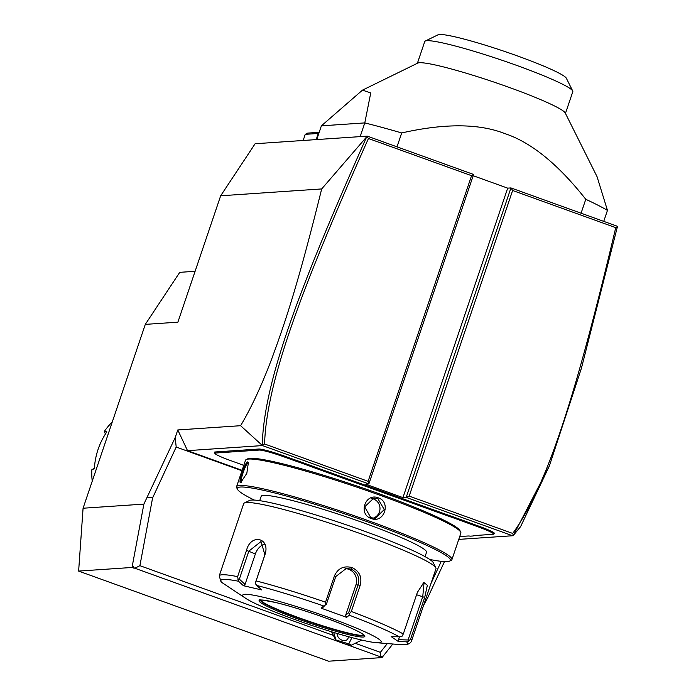 <?xml version="1.0" encoding="UTF-8"?>
<svg xmlns="http://www.w3.org/2000/svg" width="696" height="696" viewBox="0 0 696 696"><rect width="100%" height="100%" fill="white"/><g stroke="black" fill="none" stroke-linecap="round" stroke-linejoin="round"><path stroke-width="1.04" d="M382 657.581L380.129 656.911L383.348 655.893L382 657.581L328.616 661.2L78.631 571.085L83.076 508.228L145.299 324.38L179.751 272.336L195.106 271.301M242.104 470.331L187.529 450.66L262.462 445.579L240.599 425.7C251.056 408.274 261.452 385.941 271.797 358.692C283.463 326.789 296.383 291.215 321.683 188.938L220.667 195.785L177.88 322.178L145.299 324.38M240.599 425.7L177.784 429.954L175.218 437.532L176.192 447.041L241.964 470.748M83.076 508.228L143.881 504.104L175.218 437.532M220.667 195.785L255.119 143.741L367.288 136.138L473.611 174.461L471.566 175.679L368.445 138.504C298.123 296.078 266.559 383.74 264.567 443.987L368.114 481.319L471.566 175.679M444.492 561.594L427.561 598.108L423.551 605.442M513.335 535.424L549.37 465.92L520.599 526.628L513.335 535.424L512.717 533.44C547.352 485.295 575.635 396.529 615.751 227.653L512.63 190.478L409.178 496.118L406.194 497.396L402.94 497.614L507.688 188.146L510.942 187.92L406.194 497.396L512.595 535.746L458.768 539.391M512.63 190.478L510.942 187.92L617.274 226.252L617.369 226.87L581.447 368.14L549.37 465.92M473.193 175.705L507.688 188.146M321.683 188.938L367.288 136.138M367.079 136.651L368.445 138.504M262.462 445.579L368.863 483.938L473.611 174.461M402.94 497.614L365.609 484.155L368.863 483.938L368.114 481.319M617.369 226.87L615.751 227.653M513.239 535.468L512.595 535.746M187.529 450.66L177.784 429.954M441.273 561.333L430.928 583.639M427.561 598.108L426.352 597.159M333.41 635.422L139.905 565.674L152.589 497.936L176.192 447.041M355.23 643.287L380.355 652.343L387.341 643.574M152.589 497.936L147.561 497.17M133.876 568.145L132.014 567.466L132.397 565.43L134.389 568.11L132.397 565.43L143.881 504.104M339.335 641.938L134.859 568.232L139.905 565.674M134.859 568.232L134.389 568.11M132.014 567.466L78.631 571.085M380.642 656.876L344.015 643.626M383.348 655.893L392.814 644.018M380.355 652.343L380.373 656.737M234.77 450.338L235.274 451.373A42.63 3.845 18.7 0 1 234.126 451.765L233.639 450.73A41.821 3.776 -161.3 0 0 234.77 450.338L237.51 450.147A41.821 3.776 -161.3 0 0 240.137 450.295L258.764 449.033A22.333 2.018 18.7 0 1 284.412 456.08L291.92 458.786A41.821 3.776 -161.3 0 0 299.645 461.492L310.625 465.45A41.821 3.776 -161.3 0 0 317.976 468.182L444.979 513.961A41.821 3.776 -161.3 0 0 452.713 516.667L463.684 520.625A41.821 3.776 -161.3 0 0 471.044 523.357L478.543 526.063A22.333 2.018 18.7 0 1 494.43 533.71L493.403 534.215A21.515 1.94 -161.3 0 0 478.1 526.846L470.592 524.14A42.63 3.845 18.7 0 1 463.162 521.382L463.684 520.625M233.639 450.73L215.012 451.991A22.333 2.018 18.7 0 0 214.42 452.443L214.925 453.461A21.515 1.94 -161.3 0 0 230.35 460.5L237.849 463.205A42.63 3.845 18.7 0 1 243.774 465.389M262.305 445.014L264.567 443.987M366.244 137.843C295.609 296.235 263.967 383.966 262.244 444.909M409.178 496.118L512.717 533.44M361.337 639.972A16.243 1.47 18.7 0 1 361.415 640.216A16.243 1.47 18.7 0 1 361.311 640.32L351.08 645.322A8.117 0.731 -161.3 0 0 348.792 643.904L335.977 639.972L333.706 632.438M351.906 637.614L348.792 643.904M335.977 639.972A8.117 0.731 -161.3 0 0 335.759 640.137A8.117 0.731 -161.3 0 0 343.206 643.356A8.117 0.731 -161.3 0 0 351.08 645.322M348.252 636.631A6.09 4.472 37.2 0 1 347.565 639.172A6.09 4.472 37.2 0 1 342.467 640.329A6.09 4.472 37.2 0 1 337.195 633.482M299.645 461.492L299.271 462.301A42.63 3.845 18.7 0 1 291.476 459.569L283.968 456.863A21.515 1.94 -161.3 0 0 259.251 450.068L240.625 451.33A42.63 3.845 18.7 0 1 237.98 451.191L237.51 450.147M299.271 462.301L310.103 466.207L310.625 465.45M452.713 516.667L452.339 517.476A42.63 3.845 18.7 0 1 444.535 514.744L317.533 468.965A42.63 3.845 18.7 0 1 310.103 466.207M452.339 517.476L463.162 521.382M474.193 535.468L473.176 535.972A42.63 3.845 18.7 0 1 473.419 535.763A42.63 3.845 18.7 0 1 474.324 535.572L492.951 534.31A21.515 1.94 -161.3 0 0 493.403 534.215M473.176 535.972L470.47 536.155A42.63 3.845 18.7 0 0 467.825 536.016L459.725 536.564M234.126 451.765L215.499 453.026A21.515 1.94 -161.3 0 0 214.925 453.461M235.274 451.373L237.98 451.191M429.745 559.462A112.465 10.153 -161.3 0 0 449.651 561.089L451.182 560.341A113.683 10.266 -161.3 0 0 451.922 559.61L460.865 533.179A113.683 10.266 -161.3 0 0 460.726 532.153L459.96 530.622A112.465 10.153 -161.3 0 0 379.363 493.838A112.465 10.153 -161.3 0 0 247.785 458.803L246.245 459.551A113.683 10.266 -161.3 0 0 245.505 460.282L236.562 486.713A113.683 10.266 -161.3 0 0 236.701 487.748L237.466 489.271A112.465 10.153 -161.3 0 0 254.275 500.067M460.726 532.153A113.683 10.266 -161.3 0 0 379.25 494.969A113.683 10.266 -161.3 0 0 246.245 459.551M451.922 559.61A113.683 10.266 -161.3 0 0 370.307 521.391A113.683 10.266 -161.3 0 0 236.562 486.713M371.281 518.52C357.84 514.414 365.243 492.524 378.276 497.84C391.457 501.964 384.044 523.862 371.281 518.52L364.678 506.827L373.891 498.066L377.832 498.614L384.27 509.576L375.257 518.32L371.351 517.772M240.685 482.606C237.745 483.616 245.166 461.726 247.68 461.927L248.394 462.501L246.828 473.332L240.685 482.606L241.529 482.189M449.651 561.089A112.465 10.153 -161.3 0 0 369.637 522.565A112.465 10.153 -161.3 0 0 237.466 489.271M425.056 556.635L426.526 552.293A87.287 7.882 -161.3 0 0 363.869 522.957A87.287 7.882 -161.3 0 0 261.174 496.326L259.712 500.668M435.853 567.805L433.303 562.707A97.44 8.796 -161.3 0 0 363.469 530.839A97.44 8.796 -161.3 0 0 249.464 500.485L244.348 502.99A101.503 9.161 -161.3 0 0 243.687 503.643L219.24 575.862A101.503 9.161 18.7 0 1 237.623 576.636L246.515 550.371C250.786 533.136 270.622 537.764 264.985 554.642L256.093 580.908A101.503 9.161 18.7 0 1 325.537 602.197L334.428 575.931C337.891 568.327 343.737 565.535 351.959 567.544C359.475 571.216 362.233 577.106 360.224 585.232L351.332 611.497A101.503 9.161 18.7 0 1 403.297 633.969L417.374 592.383L423.864 582.456L427.361 585.266L424.699 597.412L410.631 638.998A101.503 9.161 18.7 0 1 411.536 640.946L435.974 568.728A101.503 9.161 -161.3 0 0 435.853 567.805A101.503 9.161 -161.3 0 0 363.103 534.606A101.503 9.161 -161.3 0 0 244.348 502.99M325.537 602.197L325.38 604.946L323.744 605.998A98.493 8.891 -161.3 0 0 256.789 585.466L255.215 583.431L256.093 580.908M403.297 633.969L401.983 636.344L399.347 636.857A98.493 8.891 -161.3 0 0 349.244 615.186L346.678 617.361L321.169 608.173L323.257 607.147L325.38 604.946M326.267 604.598L335.759 576.566L346.321 568.441L351.062 569.102C357.57 572.269 359.928 577.445 358.153 584.649L348.67 612.671L345.66 615.221L355.96 584.797A12.18 11.858 -93.9 0 0 345.12 568.588M227.766 586.284L230.202 588.172M237.623 576.636L238.537 581.247A98.493 8.891 -161.3 0 0 221.685 582.387L221.015 581.839L219.24 575.862M256.789 585.466L261.687 589.93L243.426 585.71L245.07 584.379L239.337 579.15L237.962 579.446M239.337 579.15L248.829 551.128L261.035 541.523L264.863 554.834L255.215 583.431M243.426 585.71L238.537 581.247M221.685 582.387L246.106 598.595A73.08 6.595 -161.3 0 0 295.208 619.666A73.08 6.595 -161.3 0 0 376.388 642.695A73.08 6.595 -161.3 0 0 328.721 617.395A73.08 6.595 -161.3 0 0 261.305 596.794A73.08 6.595 -161.3 0 0 246.106 598.595M321.169 608.173L323.744 605.998M349.244 615.186L349.479 613.628L351.332 611.497M346.678 617.361L345.66 615.221M348.67 612.671L349.479 613.628M422.959 583.126L424.012 583.074L422.75 596.637L408.082 639.981L408.83 641.033L410.631 638.998M376.388 642.695L400.966 644.67A98.493 8.891 -161.3 0 0 406.586 641.825L408.83 641.033M406.586 641.825L398.434 641.582L391.187 636.614L399.347 636.857M260.556 600.135A54.81 4.95 -161.3 0 0 299.837 618.065A54.81 4.95 -161.3 0 0 363.973 635.135M408.082 639.981L398.53 639.702L399.487 636.857M398.434 641.582L398.53 639.702M245.07 584.379L255.371 553.955A12.18 8.161 113.4 0 1 264.175 544.411M371.673 498.475A10.153 9.874 -93.9 0 1 373.369 498.919A10.153 9.874 86.1 0 1 373.021 518.207M241.686 482.111C239.015 483.102 245.897 462.762 248.167 462.962L248.576 463.118M396.998 146.847L401.705 132.953C444.657 123.253 479.005 123.462 504.765 133.571C531.013 142.21 558.027 164.126 585.78 199.3L581.073 213.202M360.154 136.625L364.791 122.905A162.403 14.66 18.7 0 1 401.705 132.953M321.378 125.846L362.468 90.141L370.742 92.925L364.791 122.905L321.378 125.846L316.741 139.565M603.737 221.371L607.46 210.383A162.403 14.66 -161.3 0 0 585.78 199.3M607.46 210.383L597.055 176.68L565.248 112.987A78.161 7.056 -161.3 0 0 509.237 87.426A78.161 7.056 -161.3 0 0 417.8 63.075L362.468 90.141M565.457 113.396L572.808 91.672A78.161 7.056 -161.3 0 0 572.704 90.967A78.161 7.056 -161.3 0 0 515.023 64.798A78.161 7.056 18.7 0 0 425.256 41.055A78.161 7.056 18.7 0 0 424.743 41.56L417.391 63.275M425.256 41.055L438.045 34.8A68.008 6.142 18.7 0 1 517.606 55.984A68.008 6.142 18.7 0 1 566.344 78.23L572.704 90.967M318.899 133.188L318.272 133.458L316.193 139.6M318.272 133.458L305.24 134.337L303.16 140.488M305.24 134.337L307.754 133.093L319.186 132.318M112.274 421.967A71.053 69.148 86.1 0 0 104.496 431.155L106.819 431.894A71.053 69.148 86.1 0 0 94.378 468.652L91.811 469.8A71.053 69.148 86.1 0 0 92.229 481.18M105.922 433.234L104.783 432.886L104.496 431.155M105.722 433.538L104.783 432.886M94.412 468.051L91.811 469.8M240.625 451.33L240.137 450.295M259.251 450.068L258.764 449.033M283.968 456.863L284.412 456.08M291.476 459.569L291.92 458.786M317.533 468.965L317.976 468.182M444.535 514.744L444.979 513.961M470.592 524.14L471.044 523.357M478.1 526.846L478.543 526.063M215.499 453.026L215.012 451.991M334.428 575.931L335.759 576.566M351.959 567.544L351.062 569.102M360.224 585.232L355.96 584.797M246.515 550.371L255.371 553.955M424.699 597.412L416.573 594.741M324.762 617.665A55.828 5.037 -161.3 0 0 260.626 600.022A55.828 5.037 -161.3 0 0 299.158 619.397A55.828 5.037 -161.3 0 0 363.295 637.031A55.828 5.037 -161.3 0 0 324.762 617.665M260.348 600.178A54.81 4.95 -161.3 0 0 299.715 618.422A54.81 4.95 -161.3 0 0 364.112 635.3M378.276 497.84L377.832 498.614M247.68 461.927L248.167 462.962M335.759 640.137L331.592 631.794M400.966 644.67C406.847 645.157 410.362 643.913 411.536 640.946M364.199 635.143L363.799 634.97C359.458 631.385 346.434 625.617 324.745 617.657C306.388 611.105 290.162 606.077 276.06 602.588C262.714 600.048 257.433 599.256 260.208 600.23L260.365 599.995"/></g></svg>
